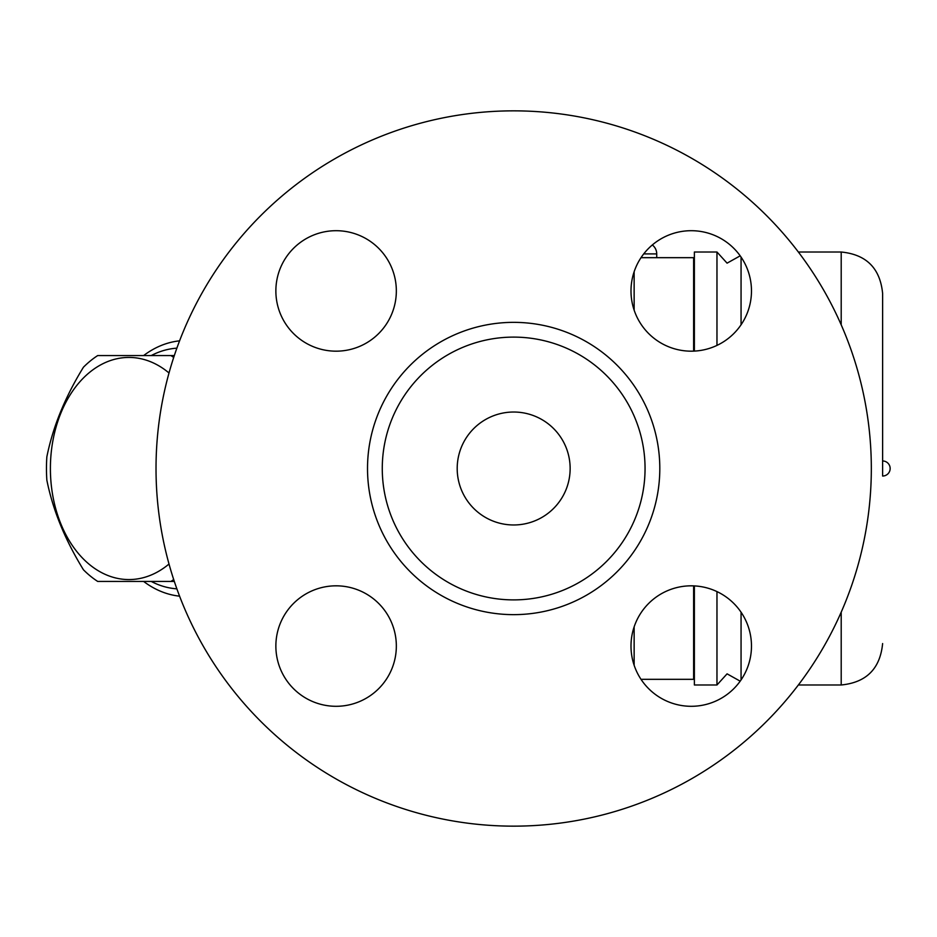 <?xml version="1.0" encoding="UTF-8"?>
<svg xmlns="http://www.w3.org/2000/svg" width="937" height="937" viewBox="0 0 937 937"><rect width="100%" height="100%" fill="white"/><g stroke="black" fill="none" stroke-linecap="round" stroke-linejoin="round"><path stroke-width="1.41" d="M143.63 581.444A128.006 90.514 -90 0 0 179.564 596.155M179.564 340.845A128.006 90.514 -90 0 0 143.63 355.556M151.255 355.556A120.475 85.185 90 0 1 176.859 348.166M176.859 588.834A120.475 85.185 90 0 1 151.255 581.444M173.685 579.558A124.234 87.855 90 0 1 170.909 581.444L97.717 581.444A124.234 87.855 90 0 1 83.452 569.801C65.063 539.911 52.859 510.033 46.85 480.154A124.234 87.855 90 0 1 46.85 456.846C52.859 426.967 65.063 397.089 83.452 367.199A124.234 87.855 90 0 1 97.717 355.556L170.909 355.556A124.234 87.855 90 0 1 173.685 357.442M169 372.973A111.058 78.532 -90 0 0 68.975 396.773A111.058 78.532 -90 0 0 68.975 540.227A111.058 78.532 -90 0 0 169 564.027M174.305 355.556L170.909 355.556M174.305 581.444L170.909 581.444M871.328 468.5A357.665 357.665 0 0 1 334.837 778.237A357.665 357.665 0 0 1 334.837 158.763A357.665 357.665 0 0 1 871.328 468.5M630.999 646.062A60.237 60.237 0 0 1 691.237 585.824A60.237 60.237 0 0 1 751.474 646.062A60.237 60.237 0 0 1 691.237 706.299A60.237 60.237 0 0 1 630.999 646.062M336.102 585.824A60.237 60.237 0 0 1 396.339 646.062A60.237 60.237 0 0 1 336.102 706.299A60.237 60.237 0 0 1 275.865 646.062A60.237 60.237 0 0 1 336.102 585.824M396.339 290.938A60.237 60.237 0 0 1 336.102 351.176A60.237 60.237 0 0 1 275.865 290.938A60.237 60.237 0 0 1 336.102 230.701A60.237 60.237 0 0 1 396.339 290.938M691.237 351.176A60.237 60.237 0 0 1 630.999 290.938A60.237 60.237 0 0 1 691.237 230.701A60.237 60.237 0 0 1 751.474 290.938A60.237 60.237 0 0 1 691.237 351.176M645.054 468.5A131.391 131.391 0 0 1 513.663 599.891A131.391 131.391 0 0 1 382.273 468.5A131.391 131.391 0 0 1 513.663 337.109A131.391 131.391 0 0 1 645.054 468.5M457.197 468.5A56.478 56.478 0 0 1 541.902 419.589A56.478 56.478 0 0 1 541.902 517.411A56.478 56.478 0 0 1 457.197 468.5M641.013 679.325L693.626 679.325L693.626 585.871M693.626 351.129L693.626 257.675L656.732 257.675L656.732 253.904A11.291 11.291 0 0 0 652.316 244.955M740.183 681.164L727.077 673.844L716.969 684.982L694.376 684.982L694.376 585.906M694.376 351.094L694.376 252.018L716.969 252.018L716.969 345.402M716.969 684.982L716.969 591.598M741.062 679.911L741.062 612.224M741.062 324.776L741.062 257.089M882.619 468.5L882.619 460.969A7.531 7.531 0 0 1 890.15 468.5A7.531 7.531 0 0 1 882.619 476.031L882.619 293.433C880.159 268.275 866.362 254.477 841.203 252.018L798.371 252.018M641.013 257.675L656.732 257.675M367.515 468.5A146.149 146.149 0 0 0 586.738 595.065A146.149 146.149 0 0 0 586.738 341.935A146.149 146.149 0 0 0 367.515 468.5M634.138 310.147L634.138 271.718M634.138 665.282L634.138 626.853M798.371 684.982L841.203 684.982L841.203 612.154M841.203 324.846L841.203 252.018M643.719 253.904L656.732 253.904M693.626 619.088L694.376 619.088M693.626 317.912L694.376 317.912M740.183 255.836L727.077 263.156L716.969 252.018M841.203 684.982C866.362 682.523 880.159 668.725 882.619 643.567"/></g></svg>
